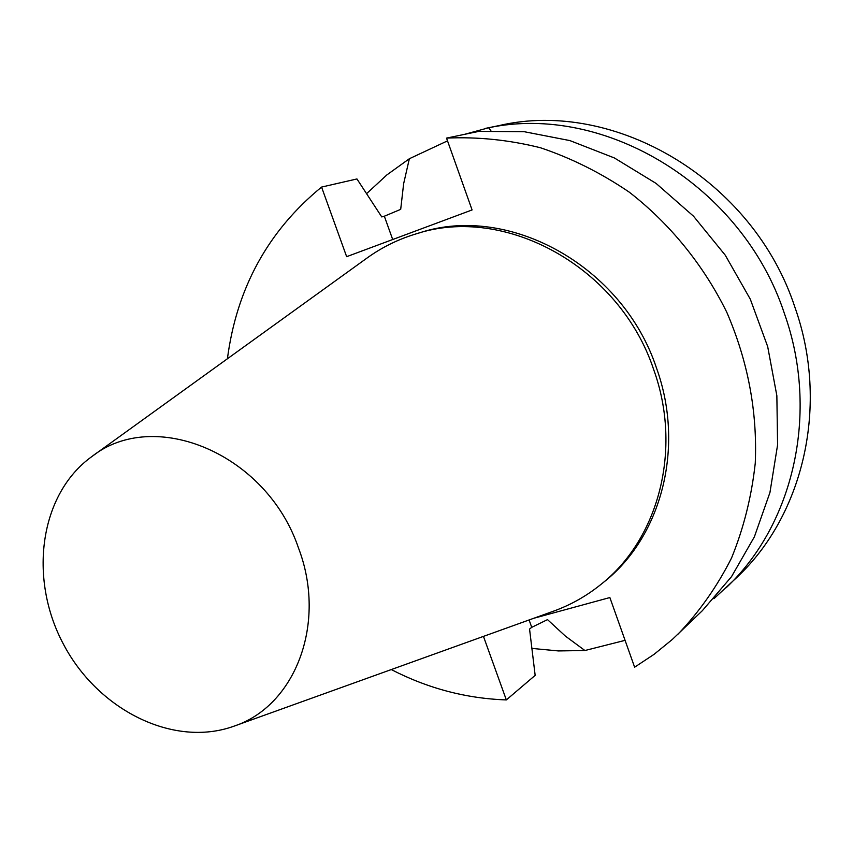 <?xml version="1.0" encoding="UTF-8"?>
<svg xmlns="http://www.w3.org/2000/svg" width="853" height="853" viewBox="0 0 853 853"><rect width="100%" height="100%" fill="white"/><g stroke="black" fill="none" stroke-linecap="round" stroke-linejoin="round"><path stroke-width="1.28" d="M533.701 618.297L609.863 597.548L634.621 667.195L654.08 654.326L672.313 639.462L702.307 610.727L731.511 576.671L754.361 536.868L769.95 492.501L777.584 444.925L776.859 395.728L767.679 346.574L750.299 299.179L725.263 255.196L693.478 216.161L656.074 183.406L614.395 157.965L569.932 140.596L524.2 131.703L478.736 131.394L446.535 138.101L472.082 209.945L346.649 256.678L321.57 187.074L356.949 178.949L381.749 216.929L384.34 216.214L400.697 209.358L403.64 183.704L409.355 158.733L447.516 140.862M464.416 134.379L488.662 127.769L490.848 130.648M713.918 598.71L737.227 577.076C803.803 514.508 829.436 404.578 794.953 307.379C753.327 179.844 614.544 98.511 499.154 125.562L485.688 128.334M726.191 587.717C793.653 524.318 819.594 412.628 784.483 313.755C742.611 185.847 604.756 103.096 488.662 127.769M625.078 640.347L584.913 650.519L565.358 636.071L547.519 619.619L531.739 627.328L529.553 629.066L535.162 675.363L506.341 699.918L483.459 636.391M409.355 158.733L386.867 174.918L366.577 193.663M531.909 648.408L558.395 650.935L584.913 650.519M678.092 634.078C699.311 611.836 717.128 586.491 731.533 558.033C743.709 528.124 751.621 496.478 755.268 463.083C757.443 411.583 747.942 361.299 726.767 312.219C703.437 264.931 669.914 223.721 629.301 192.181C601.141 173.02 571.521 158.2 540.418 147.74C508.964 139.903 477.669 136.693 446.535 138.101M321.57 187.074C268.055 230.918 236.676 288.154 227.41 358.772M391.282 669.562C427.854 688.414 466.207 698.532 506.341 699.918M233.85 726.223L553.416 611.206C570.582 605.012 586.374 596.13 600.779 584.54L603.689 582.194C661.448 536.942 685.151 447.207 656.501 368.048C622.775 265.805 508.399 203.355 419.495 232.858L415.912 233.935C398.212 239.277 381.952 247.285 367.153 257.947L91.719 456.664C39.664 494.143 28.213 578.057 63.293 643.908C97.807 710.048 173.522 747.996 233.85 726.223C295.309 706.103 327.296 623.212 298.454 547.893C266.626 453.721 154.19 406.988 91.719 456.664M600.779 584.54C658.708 539.16 682.475 449.115 653.707 369.669C619.832 267.042 505.072 204.336 415.912 233.935M392.7 239.522L384.34 216.214M529.095 619.96L531.739 627.328"/></g></svg>
